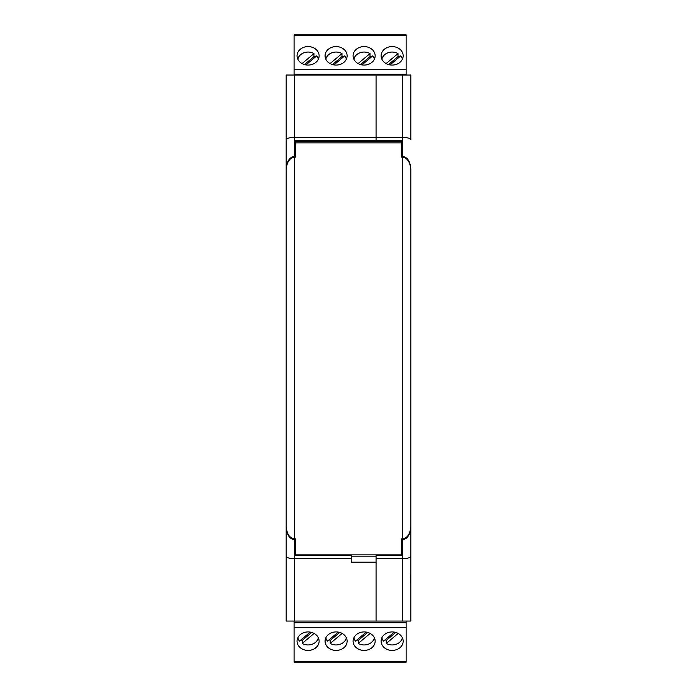 <?xml version="1.0" encoding="UTF-8"?>
<svg xmlns="http://www.w3.org/2000/svg" width="697" height="697" viewBox="0 0 697 697"><rect width="100%" height="100%" fill="white"/><g stroke="black" fill="none" stroke-linecap="round" stroke-linejoin="round"><path stroke-width="1.05" d="M410.821 583.816L410.821 526.958C410.298 534.643 407.536 538.886 402.552 539.696L401.995 539.696L401.995 555.692L376.075 555.692L376.075 558.724L402.552 558.724L402.552 621.053L286.179 621.053L286.179 75.032L376.075 75.032L376.075 137.353L376.075 75.032L402.552 75.032L402.552 137.353C407.536 137.509 410.298 138.328 410.821 139.801L410.821 75.032L402.552 75.032M286.179 583.816L286.179 567.271M286.179 203.088L286.179 139.008M286.179 112.4L286.179 122.463M286.179 139.801C286.702 138.328 289.464 137.509 294.448 137.353L402.552 137.353L402.552 156.381C407.536 157.191 410.298 161.434 410.821 169.118L410.821 203.088L410.821 169.118M286.179 169.118C286.702 161.434 289.464 157.191 294.448 156.381L294.448 75.032M295.005 157.208L295.005 156.381L294.448 156.381M286.179 526.958C286.702 534.643 289.464 538.886 294.448 539.696L295.005 539.696L295.005 538.868M286.179 556.276C286.702 557.757 289.464 558.567 294.448 558.724L294.448 539.696M376.075 558.724L376.075 621.053L376.075 562.2L351.262 562.2L351.262 558.724L294.448 558.724L294.448 621.053M295.005 156.381L295.005 140.385L376.075 140.385L376.075 137.353L376.075 140.385L401.995 140.385L401.995 157.208M295.005 539.696L295.005 555.692L351.262 555.692L351.262 558.724M376.075 556.825L351.262 556.825M376.075 141.212L376.075 140.385L376.075 141.212M294.448 157.208L294.448 538.868C289.464 538.058 286.702 533.815 286.179 526.13L286.179 169.946C286.702 162.262 289.464 158.019 294.448 157.208L295.275 157.208L295.275 141.212L401.725 141.212L401.725 157.208L402.552 157.208C407.536 158.019 410.298 162.262 410.821 169.946L410.821 526.13C410.298 533.815 407.536 538.058 402.552 538.868L402.552 157.208M402.552 538.868L401.725 538.868L401.725 554.864L295.275 554.864L295.275 538.868L294.448 538.868M402.552 621.053L410.821 621.053L410.821 583.685C410.359 582.187 410.359 578.832 410.821 573.614M410.821 526.958L410.821 492.988M401.995 538.868L401.995 539.696M402.552 539.696L402.552 558.724C407.536 558.567 410.298 557.757 410.821 556.276M410.821 122.463L410.821 112.4M402.552 156.381L401.995 156.381M294.082 621.053L294.082 662.15L406.151 662.15L406.151 621.053M366.273 632.101L355.505 641.135A10.429 8.747 -0 0 1 353.867 637.781M357.186 639.724A10.429 8.747 180 0 0 358.241 640.421L358.241 643.418L370.151 633.434M367.755 632.44L358.241 640.421M374.385 637.781A10.429 8.747 -0 0 1 364.122 644.943A10.429 8.747 -0 0 1 358.241 643.418M398.17 633.434L386.26 643.418A10.429 8.747 -0 0 0 392.141 644.943A10.429 8.747 -0 0 0 402.404 637.781M395.765 632.44L386.26 640.421L386.26 643.418M385.206 639.724A10.429 8.747 180 0 0 386.26 640.421M381.878 637.781A10.429 8.747 -0 0 0 383.524 641.135L394.293 632.101M338.254 632.101L327.494 641.135A10.429 8.747 -0 0 1 325.847 637.781M329.167 639.724A10.429 8.747 180 0 0 330.221 640.421L330.221 643.418L342.131 633.434M339.735 632.44L330.221 640.421M346.365 637.781A10.429 8.747 -0 0 1 336.102 644.943A10.429 8.747 -0 0 1 330.221 643.418M310.235 632.101L299.475 641.135A10.429 8.747 -0 0 1 297.828 637.781M318.346 637.781A10.429 8.747 -0 0 1 308.083 644.943A10.429 8.747 -0 0 1 302.202 643.418L302.202 640.421L311.716 632.44M302.202 640.421A10.429 8.747 -0 0 1 301.148 639.724M302.202 643.418L314.12 633.434M364.122 650.423A11.03 9.253 -0 0 1 353.091 641.179A11.03 9.253 -0 0 1 364.122 631.926A11.03 9.253 -0 0 1 375.152 641.179A11.03 9.253 -0 0 1 364.122 650.423M392.141 650.423A11.03 9.253 -0 0 1 381.111 641.179A11.03 9.253 -0 0 1 392.141 631.926A11.03 9.253 -0 0 1 403.171 641.179A11.03 9.253 -0 0 1 392.141 650.423M336.102 650.423A11.03 9.253 -0 0 1 325.072 641.179A11.03 9.253 -0 0 1 336.102 631.926A11.03 9.253 -0 0 1 347.132 641.179A11.03 9.253 -0 0 1 336.102 650.423M308.083 650.423A11.03 9.253 -0 0 1 297.053 641.179A11.03 9.253 -0 0 1 308.083 631.926A11.03 9.253 -0 0 1 319.121 641.179A11.03 9.253 -0 0 1 308.083 650.423M406.151 75.032L406.151 34.85L294.082 34.85L294.082 75.032M333.95 64.899L344.719 55.865A10.429 8.747 180 0 1 346.365 59.219M343.046 57.276A10.429 8.747 -0 0 0 341.992 56.579L341.992 53.582L330.073 63.566M332.478 64.56L341.992 56.579M325.847 59.219A10.429 8.747 180 0 1 341.992 53.582M302.054 63.566L313.972 53.582A10.429 8.747 180 0 0 297.828 59.219M304.458 64.56L313.972 56.579L313.972 53.582M315.027 57.276A10.429 8.747 -0 0 0 313.972 56.579M318.346 59.219A10.429 8.747 180 0 0 316.699 55.865L305.939 64.899M361.97 64.899L372.738 55.865A10.429 8.747 180 0 1 374.385 59.219M371.065 57.276A10.429 8.747 -0 0 0 370.011 56.579L370.011 53.582L358.092 63.566M360.497 64.56L370.011 56.579M353.867 59.219A10.429 8.747 180 0 1 370.011 53.582M389.989 64.899L400.758 55.865A10.429 8.747 180 0 1 402.404 59.219M381.878 59.219A10.429 8.747 180 0 1 398.022 53.582L398.022 56.579L388.517 64.56M398.022 56.579A10.429 8.747 180 0 1 399.076 57.276M398.022 53.582L386.112 63.566M336.102 65.074A11.03 9.253 180 0 1 325.072 55.821A11.03 9.253 180 0 1 336.102 46.577A11.03 9.253 180 0 1 347.132 55.821A11.03 9.253 180 0 1 336.102 65.074M308.083 65.074A11.03 9.253 180 0 1 297.053 55.821A11.03 9.253 180 0 1 308.083 46.577A11.03 9.253 180 0 1 319.121 55.821A11.03 9.253 180 0 1 308.083 65.074M364.122 65.074A11.03 9.253 180 0 1 353.091 55.821A11.03 9.253 180 0 1 364.122 46.577A11.03 9.253 180 0 1 375.152 55.821A11.03 9.253 180 0 1 364.122 65.074M392.141 65.074A11.03 9.253 180 0 1 381.111 55.821A11.03 9.253 180 0 1 392.141 46.577A11.03 9.253 180 0 1 403.171 55.821A11.03 9.253 180 0 1 392.141 65.074M401.725 142.868L295.275 142.868M294.082 622.726L406.151 622.726M406.151 627.3L294.082 627.3M294.082 661.645L406.151 661.645M406.151 74.274L294.082 74.274M294.082 69.7L406.151 69.7M406.151 35.355L294.082 35.355"/></g></svg>
